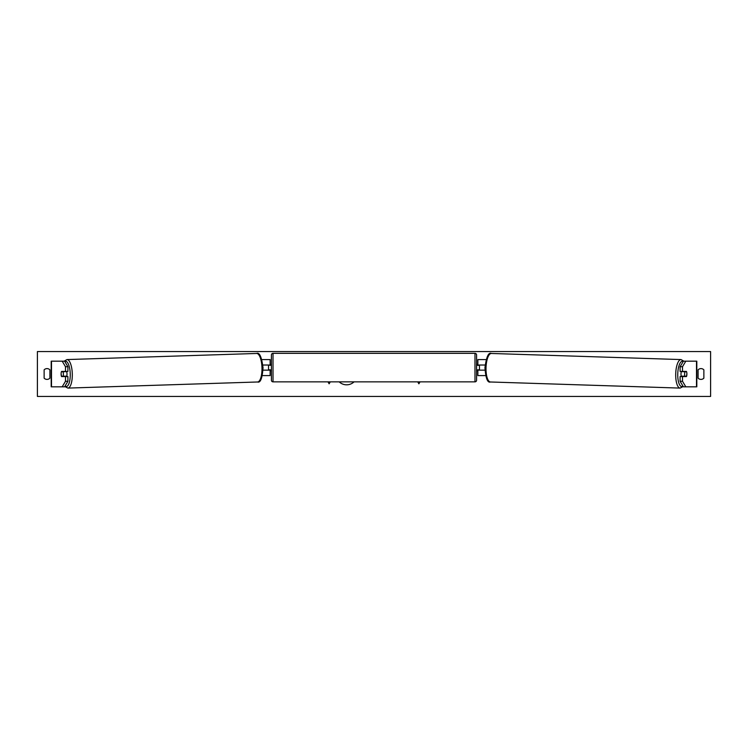 <?xml version="1.0" encoding="UTF-8"?>
<svg xmlns="http://www.w3.org/2000/svg" width="748" height="748" viewBox="0 0 748 748"><rect width="100%" height="100%" fill="white"/><g stroke="black" fill="none" stroke-linecap="round" stroke-linejoin="round"><path stroke-width="1.12" d="M67.9 366.726L65.487 366.726L62.196 361.181L64.608 361.181L67.9 366.726L67.9 371.438L61.542 371.438A3.207 1.094 -90 0 0 61.102 374A3.207 1.094 -90 0 0 61.542 376.562L65.487 376.562L65.487 381.274L67.9 381.274L67.9 376.562L65.487 376.562M67.9 381.274L64.608 386.819L51.191 386.819L51.191 361.181L62.196 361.181M65.487 371.438L65.487 366.726M62.196 386.819L65.487 381.274M682.513 371.438L682.513 366.726L685.804 361.181L683.392 361.181L680.1 366.726L680.1 371.438L686.458 371.438A3.207 1.094 -90 0 1 686.898 374A3.207 1.094 -90 0 1 686.458 376.562L682.513 376.562L682.513 381.274L680.1 381.274L680.1 376.562L682.513 376.562M680.1 381.274L683.392 386.819L696.809 386.819L696.809 361.181L685.804 361.181M680.1 366.726L682.513 366.726M685.804 386.819L682.513 381.274M485.639 375.599L477.869 375.599L477.869 370.157L484.975 370.157M477.869 365.342L477.869 359.573L486.144 359.573M479.468 365.024L479.468 370.157M485.134 365.024L477.869 365.024M262.361 375.599L270.131 375.599L270.131 370.157L263.025 370.157M270.131 365.342L270.131 359.573L261.856 359.573M268.532 365.024L270.458 365.342L270.458 364.379L271.421 364.379M268.532 365.342L268.532 370.157M262.866 365.024L270.131 365.024M273.02 353.327L273.02 381.854A1.599 1.599 0 0 1 271.421 380.255L271.421 354.926A1.599 1.599 0 0 1 273.02 353.327L474.98 353.327A1.599 1.599 0 0 1 476.579 354.926L476.579 380.255A1.599 1.599 0 0 1 474.98 381.854L474.98 353.327M273.02 381.854L474.98 381.854M271.421 370.793L270.458 370.793L270.458 369.83L268.532 369.83M479.468 365.342L477.542 365.342L477.542 364.379L476.579 364.379L476.579 370.793L477.542 370.793L477.542 369.83L479.468 369.83M476.579 380.255L476.579 370.793M476.579 364.379L476.579 354.926M61.439 371.756L63.01 371.756A3.207 1.094 88.2 0 1 63.384 374A3.207 1.094 88.2 0 1 63.141 376.244L61.57 376.244A3.207 1.094 88.2 0 1 61.196 374M66.544 371.438A3.207 1.094 88.2 0 1 67.002 373.878A3.207 1.094 88.2 0 1 66.581 376.562M65.693 376.562A3.207 1.094 88.2 0 0 65.843 376.151L63.141 376.244M65.628 371.438A3.207 1.094 88.2 0 1 65.721 371.663L63.851 371.672M63.01 371.756L65.721 371.663M339.19 381.854A10.809 10.809 0 0 0 354.056 381.854M703.868 378.17A4.011 4.011 0 0 1 698.099 378.17L698.099 369.83A4.011 4.011 0 0 1 703.868 369.83L703.868 378.17M47.021 379.395A4.011 4.011 0 0 0 49.901 378.17L49.901 369.83A4.011 4.011 0 0 0 44.132 369.83L44.132 378.17A4.011 4.011 0 0 0 47.021 379.395M37.4 396.44L37.4 351.56L710.6 351.56L710.6 396.44L37.4 396.44M327.989 381.854L329.12 383.808L330.251 381.854M420.011 381.854L418.88 383.808L417.749 381.854M681.456 371.438A3.207 1.094 91.8 0 0 680.998 373.878A3.207 1.094 91.8 0 0 681.419 376.562M682.372 371.438A3.207 1.094 91.8 0 0 682.279 371.663L684.99 371.756A3.207 1.094 91.8 0 0 684.616 374A3.207 1.094 91.8 0 0 684.859 376.244L686.43 376.244A3.207 1.094 91.8 0 0 686.804 374M682.279 371.663L683.85 371.663A3.207 1.094 91.8 0 0 683.765 371.438M684.99 371.756L686.561 371.756M684.859 376.244L682.157 376.151A3.207 1.094 91.8 0 0 682.307 376.562M51.5 386.819L51.5 361.181M696.5 386.819L696.5 361.181M65.067 386.052A12.66 4.329 -91.8 0 0 70.237 373.878A12.66 4.329 -91.8 0 0 64.758 361.434M72.285 373.832A14.268 4.881 88.2 0 1 67.872 388.09L257.564 381.985A14.268 4.881 -91.8 0 0 261.978 367.726A14.268 4.881 -91.8 0 0 256.639 353.467L66.946 359.573A14.268 4.881 88.2 0 1 72.285 373.832M682.933 386.052A12.66 4.329 -88.2 0 1 677.763 373.878A12.66 4.329 -88.2 0 1 683.242 361.434M683.868 361.181L681.054 359.573A14.268 4.881 91.8 0 0 675.715 373.832A14.268 4.881 91.8 0 0 680.128 388.09L490.436 381.985A14.268 4.881 -88.2 0 1 486.022 367.726A14.268 4.881 -88.2 0 1 491.361 353.467C488.528 352.102 486.396 356.843 484.966 367.679C485.714 378.264 487.546 383.032 490.436 381.985M64.805 386.492L67.872 388.09M256.639 353.467C259.472 352.102 261.604 356.843 263.034 367.679C262.286 378.264 260.454 383.032 257.564 381.985M64.132 361.181L66.946 359.573M681.054 359.573L491.361 353.467M683.195 386.492L680.128 388.09"/></g></svg>
